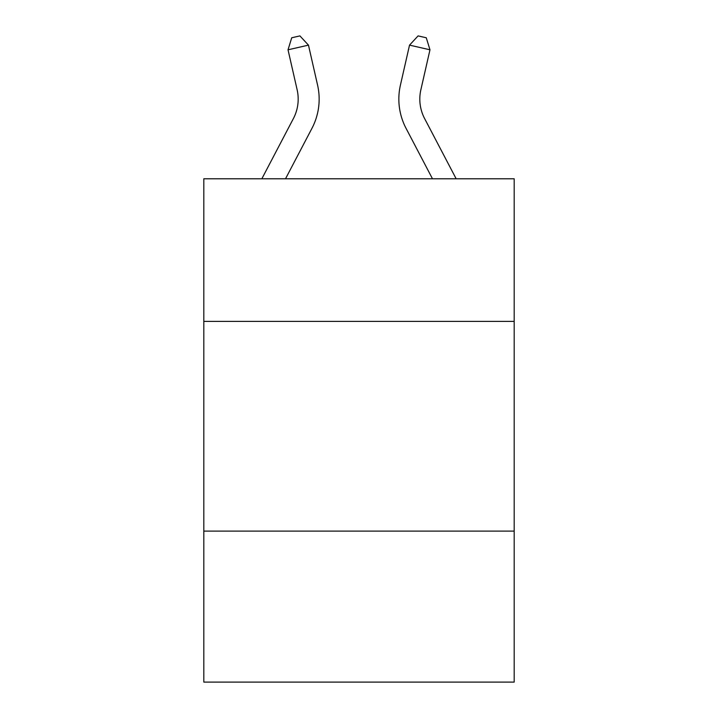 <?xml version="1.0" encoding="UTF-8"?>
<svg xmlns="http://www.w3.org/2000/svg" width="718" height="718" viewBox="0 0 718 718"><rect width="100%" height="100%" fill="white"/><g stroke="black" fill="none" stroke-linecap="round" stroke-linejoin="round"><path stroke-width="1.08" d="M514.187 321.395L514.187 178.782L203.813 178.782L203.813 321.395L514.187 321.395L514.187 682.1L203.813 682.1L203.813 321.395M514.187 531.105L203.813 531.105M297.135 89.777A41.94 41.94 -42.3 0 1 293.393 118.56L261.846 178.782L293.393 118.56A41.94 41.94 -40.2 0 0 297.135 89.777L288.026 49.793L291.732 37.767L299.909 35.9L308.471 45.135L317.58 85.119A62.915 62.915 137.7 0 1 311.971 128.289L285.522 178.782M424.607 118.56L456.154 178.782L424.607 118.56A41.94 41.94 42.3 0 1 420.865 89.777L429.974 49.793L409.529 45.135L400.42 85.119A62.915 62.915 -137.7 0 0 406.029 128.289L432.478 178.782M308.471 45.135L288.026 49.793M400.42 85.119L409.529 45.135L418.091 35.9L426.268 37.767L429.974 49.793"/></g></svg>
